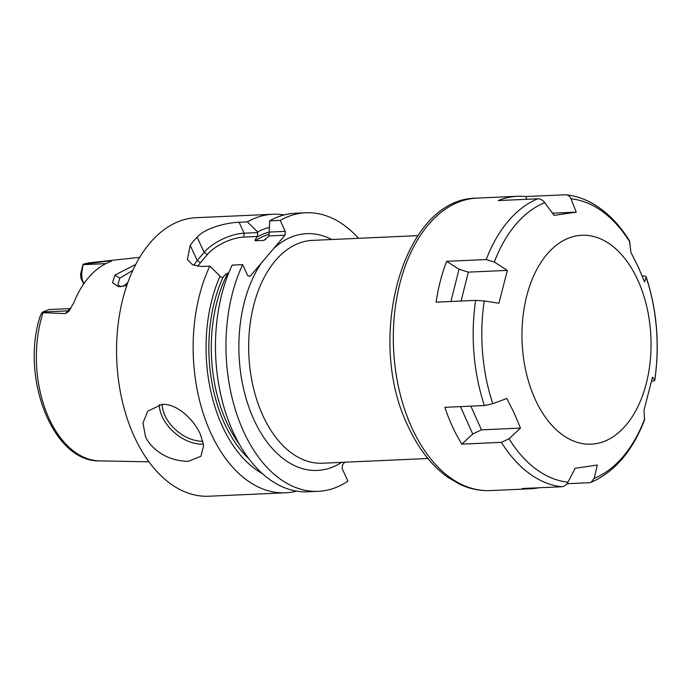 <?xml version="1.0" encoding="UTF-8"?>
<svg xmlns="http://www.w3.org/2000/svg" width="691" height="691" viewBox="0 0 691 691"><rect width="100%" height="100%" fill="white"/><g stroke="black" fill="none" stroke-linecap="round" stroke-linejoin="round"><path stroke-width="1.04" d="M83.663 284.01L81.46 279.242A6.487 3.999 -92.6 0 1 80.812 273.273L83.084 264.273L84.457 263.893A99.297 61.197 -92.6 0 1 90.806 262.649L139.746 257.32M99.703 460.897A99.297 61.197 87.4 0 1 49.165 418.781A99.297 61.197 -92.6 0 1 43.032 312.686L42.229 312.401L40.614 314.949C19.806 375.826 52.309 462.305 99.703 460.897L148.919 461.821M84.535 282.766L83.438 282.809A13.103 8.076 -92.6 0 1 82.125 270.751L83.084 264.273L110.232 260.809C111.968 260.585 112.201 260.74 110.931 261.276L107.779 262.735A101.145 62.337 87.4 0 0 73.807 302.744L68.754 311.442L65.412 313.602L67.718 310.881L42.859 311.995L49.044 309.533L70.767 308.557M42.859 311.995L42.229 312.401M81.46 279.242L83.861 283.725M109.109 262.131L110.232 260.809C111.968 260.585 112.201 260.74 110.931 261.276M43.032 312.686L65.412 313.602M126.842 285.443L118.472 286.73L112.529 282.688L114.965 275.07L135.756 264.437M284.165 214.927A139.418 85.926 87.4 0 0 272.954 214.245L196.365 217.682A139.418 85.926 -92.6 0 0 124.026 294.478A139.418 85.926 -92.6 0 0 134.538 437.144A139.418 85.926 87.4 0 0 208.872 496.233L285.452 492.795A139.418 85.926 87.4 0 0 296.56 491.111M188.246 461.355C176.723 461.035 166.833 457.857 158.576 451.836C152.409 447.345 148.055 442.283 145.507 436.652L142.968 422.935L147.788 411.171L161.927 404.382C176.81 403.319 193.618 419.247 200.347 434.19L203.672 445.35L200.926 456.285L188.246 461.355M193.964 265.413A31.371 13.656 155.2 0 1 197.211 260.516L204.139 252.362L197.099 237.125A139.418 85.926 87.4 0 0 190.172 245.279L187.425 259.6L192.668 264.852L201.504 266.493L209.814 266.121A139.418 85.926 87.4 0 0 211.118 433.706A139.418 85.926 87.4 0 0 285.452 492.795M269.697 220.87A139.418 85.926 -92.6 0 1 295.273 213.243L305.776 212.768A139.418 85.926 87.4 0 0 280.2 220.403L285.262 231.364L284.96 235.242L268.98 235.959L269.697 220.87L280.2 220.403M358.525 238.309A139.418 85.926 87.4 0 0 305.776 212.768M318.275 491.327L307.771 491.793A139.418 85.926 -92.6 0 1 226.207 414.393A139.418 85.926 -92.6 0 1 232.133 265.119L242.636 264.644A139.418 85.926 87.4 0 0 236.711 413.926A139.418 85.926 87.4 0 0 318.275 491.327A139.418 85.926 87.4 0 0 347.944 481.152L342.2 468.705L342.511 464.827L344.714 462.227M197.099 237.125C205.322 228.047 226.017 222.718 239.069 222.252L247.378 221.871A139.418 85.926 87.4 0 1 272.954 214.245M197.894 266.363A28.581 12.438 155.2 0 1 200.459 262.701L207.386 254.538A28.581 12.438 155.2 0 1 243.828 237.091L257.605 236.469L257.216 236.935C255.325 239.224 254.685 240.503 255.29 240.753L263.927 240.364L268.98 235.959M248.915 458.841A122.86 75.725 -92.6 0 1 223.15 277.048L222.761 277.506L220.351 276.832L220.032 276.158A127.369 78.498 87.4 0 0 262.295 473.542M257.605 236.469L257.596 231.908L247.378 221.871M269.248 227.46A127.369 78.498 87.4 0 0 257.596 231.908M223.15 277.048C225.266 274.664 226.821 273.351 227.823 273.109L228.686 273.066M242.636 264.644L247.698 275.605L250.116 276.279L284.96 235.242M209.814 266.121L220.032 276.158M207.386 254.538L204.139 252.362A31.371 13.656 155.2 0 1 244.139 233.213L257.916 232.591M269.291 232.081L285.262 231.364M120.597 286.774L117.936 284.597L119.75 278.162L132.871 270.328M127.861 282.541L123.223 286.445M535.439 399.864A104.566 64.444 -92.6 0 1 547.013 254.271A104.566 64.444 -92.6 0 1 637.568 279.587A104.566 64.444 87.4 0 1 625.986 425.181A104.566 64.444 87.4 0 1 535.439 399.864M446.628 261.336L486.196 259.557L494.307 262.036L507.375 270.388L498.893 303.254L484.261 300.948L475.65 300.386L436.09 302.166A146.388 90.219 -92.6 0 1 446.628 261.336L459.031 269.257L468.325 272.142L461.096 301.043M492.821 403.708L506.823 398.474L514.251 413.253L520.504 428.092L509.025 438.776L501.416 442.352L461.847 444.123A146.388 90.219 -92.6 0 1 452.501 426.727A146.388 90.219 -92.6 0 1 444.849 407.327L484.408 405.548L492.821 403.708A142.035 87.532 -92.6 0 1 484.261 300.948M642.215 275.985L642.682 275.959C645.213 275.89 646.37 276.322 646.145 277.272L644.591 281.954L638.329 267.115L630.9 252.327L629.475 240.762C618.229 222.692 604.78 209.649 589.121 201.642C581.675 197.92 574.005 195.631 566.128 194.793L565.333 194.767C567.916 194.758 569.79 196.114 570.973 198.818L576.259 212.128L554.087 215.376L544.724 202.662C542.711 200.07 540.405 198.783 537.788 198.792L498.228 200.571A146.388 90.219 -92.6 0 1 517.421 196.296A146.388 90.219 -92.6 0 1 525.765 196.546L565.333 194.767M507.375 270.388L468.325 272.142M459.031 269.257L450.912 301.501M538.842 487.777A146.388 90.219 -92.6 0 1 530.55 488.77A146.388 90.219 -92.6 0 1 522.197 488.52L561.766 486.749C564.34 486.533 566.421 485.004 567.993 482.163L575.145 468.291L597.318 465.052L594.243 478.319L591.047 482.344L589.311 482.724L567.009 483.717M591.047 482.344C614.61 472.005 632.429 451.24 644.513 420.042L644.038 410.031L652.52 377.165L654.783 380.292C659.87 344.679 656.994 310.19 646.163 276.823L646.145 277.272A142.035 87.532 -92.6 0 1 654.705 380.041C655.051 380.629 653.962 380.991 651.44 381.13M470.873 406.161L481.463 429.845L472.748 433.991L461.847 444.123M460.439 406.628L472.748 433.991M520.504 428.092L481.463 429.845M525.765 196.546L526.862 199.284M576.259 212.128L552.489 213.199M69.679 310.242A6.271 4.12 40.3 0 1 67.718 310.881A13.103 8.076 -92.6 0 1 70.637 308.782M82.125 270.751L80.812 273.273M105.887 263.625L83.058 264.644M159.31 404.667A34.852 22.872 40.3 0 0 202.886 444.114A34.852 22.872 -139.7 0 0 203.5 444.08M257.216 236.935A122.86 75.725 -92.6 0 1 269.274 232.046M239.397 444.313A121.115 74.645 -92.6 0 1 227.823 273.109M255.29 240.753A121.115 74.645 -92.6 0 1 269.127 234.197M341.682 462.357A118.506 73.039 -92.6 0 1 251.325 413.65A118.506 73.039 -92.6 0 1 261.267 263.141M331.68 239.518A118.506 73.039 87.4 0 0 273.8 248.38M417.848 235.648L312.505 240.382A111.536 68.737 87.4 0 0 254.642 301.82A111.536 68.737 87.4 0 0 263.046 415.947A111.536 68.737 87.4 0 0 322.507 463.22L427.85 458.496M263.927 240.364A121.115 74.645 -92.6 0 1 265.923 239.112M200.459 262.701L197.211 260.516L190.172 245.279M243.828 237.091L244.139 233.213L239.069 222.252M202.904 441.212A32.762 21.499 40.3 0 1 162.16 404.373M114.965 275.07L119.75 278.162M570.973 198.818A142.035 87.532 -92.6 0 1 629.942 242.204M494.307 262.036A142.035 87.532 -92.6 0 1 544.724 202.662M567.993 482.163A142.035 87.532 -92.6 0 1 509.025 438.776M561.766 486.749A146.388 90.219 -92.6 0 1 501.416 442.352M644.66 418.945A142.035 87.532 -92.6 0 1 594.243 478.319M486.196 259.557A146.388 90.219 -92.6 0 1 537.788 198.792M484.408 405.548A146.388 90.219 -92.6 0 1 475.65 300.386M530.55 488.77L490.239 490.584A146.388 90.219 -92.6 0 1 412.19 428.532A146.388 90.219 -92.6 0 1 401.16 278.741A146.388 90.219 -92.6 0 1 477.11 198.101L517.421 196.296M83.775 264.031L90.806 262.649M490.239 490.584C479.761 491.016 469.543 488.882 459.584 484.175L447.828 477.308C431.806 465.829 418.711 449.115 408.536 427.176C364.667 339.583 402.715 197.816 477.11 198.101"/></g></svg>
